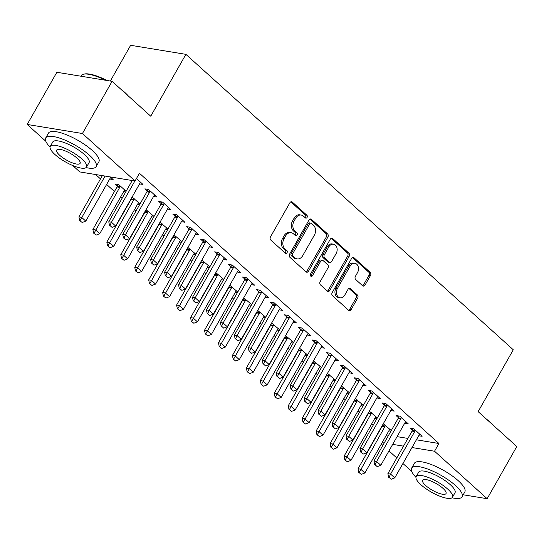 <?xml version="1.0" encoding="UTF-8"?>
<svg xmlns="http://www.w3.org/2000/svg" width="544" height="544" viewBox="0 0 544 544"><rect width="100%" height="100%" fill="white"/><g stroke="black" fill="none" stroke-linecap="round" stroke-linejoin="round"><path stroke-width="0.82" d="M307.081 217.423A1.591 1.21 99.3 0 0 306.877 215.234L292.325 202.096A2.278 1.727 99.3 0 0 291.611 201.749A2.278 1.727 99.3 0 0 289.877 202.762L270.47 236.912A2.278 1.727 99.3 0 0 270.762 240.047L285.321 253.178A1.591 1.21 99.3 0 0 285.818 253.422A1.591 1.21 99.3 0 0 287.035 252.715A1.591 1.21 99.3 0 0 286.831 250.526L284.947 248.826A7.29 5.522 99.3 0 1 284.009 238.796L285.627 235.953A7.29 5.522 99.3 0 1 291.19 232.716A7.29 5.522 99.3 0 1 293.461 233.832L295.344 235.532A1.591 1.21 99.3 0 0 295.841 235.776A1.591 1.21 99.3 0 0 297.058 235.069A1.591 1.21 99.3 0 0 296.854 232.88L294.97 231.18A7.29 5.522 99.3 0 1 294.032 221.15L295.65 218.307A7.29 5.522 99.3 0 1 301.213 215.07A7.29 5.522 99.3 0 1 303.484 216.186L305.368 217.886A1.591 1.21 99.3 0 0 305.864 218.13A1.591 1.21 99.3 0 0 307.081 217.423M305.143 217.688A1.591 1.21 99.3 0 0 305.585 217.178A1.591 1.21 99.3 0 0 305.381 214.989L290.829 201.851L292.325 202.096M285.097 252.98A1.591 1.21 99.3 0 0 285.539 252.47A1.591 1.21 99.3 0 0 285.335 250.281L283.451 248.581L284.947 248.826M295.12 235.334A1.591 1.21 99.3 0 0 295.562 234.824A1.591 1.21 99.3 0 0 295.358 232.635L293.474 230.935L294.97 231.18M362.596 285.75A2.278 1.727 99.3 0 0 363.31 286.096A2.278 1.727 99.3 0 0 365.044 285.083L370.491 275.502A2.278 1.727 99.3 0 0 370.199 272.367L354.035 257.781A2.278 1.727 99.3 0 0 353.321 257.434A2.278 1.727 99.3 0 0 351.587 258.448L332.187 292.597A2.278 1.727 99.3 0 0 332.479 295.732L348.643 310.318A2.278 1.727 99.3 0 0 349.35 310.665A2.278 1.727 99.3 0 0 351.091 309.658L357.66 298.085A2.278 1.727 99.3 0 0 357.374 294.95L350.452 288.708A2.278 1.727 99.3 0 0 349.744 288.354A2.278 1.727 99.3 0 0 348.004 289.367L344.746 295.106A6.093 4.617 99.3 0 1 340.095 297.813A6.093 4.617 99.3 0 1 337.416 288.497L350.186 266.009A6.093 4.617 99.3 0 1 354.838 263.303A6.093 4.617 99.3 0 1 357.517 272.626L355.388 276.372A2.278 1.727 99.3 0 0 355.681 279.507L362.596 285.75A2.278 1.727 99.3 0 0 363.555 284.838L368.995 275.257A2.278 1.727 99.3 0 0 368.703 272.122L352.539 257.536L354.035 257.781M416.384 439.804L438.933 443.503L139.441 173.257L135.048 180.989L79.812 171.938L72.685 165.505M438.933 443.503L434.54 451.234L487.152 498.705L463.202 494.782M45.812 141.256L27.2 124.46L56.848 72.27L112.091 81.321L150.742 116.205L185.885 54.346L513.284 349.778L478.142 411.631L516.8 446.515L487.152 498.705M112.091 81.321L82.436 133.511L135.048 180.989M327.889 237.062A2.278 1.727 99.3 0 0 327.597 233.927L311.433 219.341A2.278 1.727 99.3 0 0 310.719 218.994A2.278 1.727 99.3 0 0 308.985 220L289.585 254.157A2.278 1.727 99.3 0 0 289.877 257.292L306.041 271.878A2.278 1.727 99.3 0 0 306.748 272.224A2.278 1.727 99.3 0 0 308.489 271.211L327.889 237.062L326.393 236.817A2.278 1.727 99.3 0 0 326.101 233.682L309.937 219.096L311.433 219.341M332.731 238.564L348.894 253.15A2.278 1.727 99.3 0 1 349.187 256.285L329.786 290.435A2.278 1.727 99.3 0 1 328.046 291.448A2.278 1.727 99.3 0 1 327.338 291.094L320.423 284.852A2.278 1.727 99.3 0 1 320.13 281.724L327.998 267.872A2.278 1.727 99.3 0 0 327.706 264.738L323.116 260.596A2.278 1.727 99.3 0 0 322.408 260.243A2.278 1.727 99.3 0 0 320.668 261.256L312.48 275.679A1.591 1.21 99.3 0 1 311.263 276.386A1.591 1.21 99.3 0 1 310.563 273.945L330.283 239.224A2.278 1.727 99.3 0 1 332.024 238.211A2.278 1.727 99.3 0 1 332.731 238.564L331.242 238.32L347.405 252.906L348.894 253.15M185.885 54.346L130.648 45.295L110.344 81.036M404.729 423.157L408.15 423.715L399.779 416.16L396.046 415.548L398.412 417.69M377.312 417.942L369.322 411.169M376.938 418.601L374.87 418.261M376.822 397.97L380.242 398.534L371.865 390.98L368.132 390.368L370.498 392.503M349.404 392.754L341.408 385.988M349.03 393.414L346.963 393.081M348.908 372.783L352.328 373.347L343.958 365.792L340.224 365.18L342.591 367.316M321.49 367.574L313.5 360.801M321.116 368.234L319.049 367.894M321.001 347.602L324.414 348.16L316.044 340.605L312.31 339.993L314.677 342.128M293.583 342.387L285.586 335.614M293.202 343.046L291.142 342.706M293.087 322.415L296.507 322.973L288.13 315.418L284.403 314.806L286.77 316.941M265.669 317.2L257.679 310.427M265.295 317.859L263.228 317.519M265.173 297.228L268.593 297.786L260.222 290.231L256.489 289.619L258.856 291.761M237.755 292.012L229.765 285.24M237.381 292.672L235.314 292.332M237.266 272.041L240.686 272.605L232.308 265.05L228.575 264.438L230.948 266.574M209.848 266.825L201.858 260.059M209.474 267.485L207.407 267.152M209.352 246.854L212.772 247.418L204.401 239.863L200.668 239.251L203.034 241.386M181.934 241.645L173.944 234.872M181.56 242.304L179.493 241.964M181.444 221.673L184.858 222.231L176.487 214.676L172.754 214.064L175.12 216.199M154.027 216.458L146.03 209.685M153.653 217.117L151.586 216.777M153.53 196.486L156.951 197.044L148.573 189.489L144.847 188.877L147.213 191.012M126.113 191.27L118.714 184.593L114.988 183.988L117.354 186.123M125.739 191.93L123.672 191.59M386.526 434.914L388.593 435.248M397.072 436.642L407.905 438.416M95.649 174.529L100.497 178.908M106.631 184.436L114.458 191.502M120.584 197.03L122.074 198.376M134.538 209.624L136.034 210.97M148.492 222.217L149.988 223.564M162.452 234.804L163.941 236.157M176.406 247.398L177.902 248.751M190.359 259.991L191.855 261.338M204.32 272.585L205.809 273.931M218.273 285.178L219.762 286.525M232.227 297.772L233.723 299.118M246.18 310.366L247.676 311.712M260.141 322.959L261.63 324.306M274.094 335.553L275.59 336.899M288.048 348.146L289.544 349.493M302.008 360.74L303.498 362.086M315.962 373.327L317.458 374.68M329.916 385.92L331.412 387.274M343.869 398.514L345.365 399.86M357.83 411.108L359.319 412.454M371.783 423.701L373.279 425.048M110.208 176.916L113.138 179.561L109.718 178.996M136.442 178.541L142.997 184.45L139.577 183.892M140.066 203.864L132.076 197.091M139.692 204.524L137.625 204.184M167.484 209.08L170.904 209.637L162.534 202.082L158.8 201.47L161.167 203.606M167.98 229.051L159.99 222.278M167.606 229.711L165.539 229.371M195.398 234.267L198.818 234.824L190.441 227.27L186.708 226.658L189.081 228.793M195.894 254.232L187.898 247.466M195.514 254.898L193.446 254.558M223.305 259.447L226.726 260.012L218.355 252.457L214.622 251.845L216.988 253.98M223.802 279.419L215.812 272.646M223.428 280.078L221.36 279.745M251.219 284.634L254.64 285.199L246.269 277.637L242.536 277.025L244.902 279.167M251.716 304.606L243.719 297.833M251.342 305.266L249.274 304.926M279.133 309.822L282.547 310.379L274.176 302.824L270.443 302.212L272.809 304.348M279.623 329.793L271.633 323.02M279.249 330.453L277.182 330.113M307.04 335.009L310.461 335.566L302.09 328.012L298.357 327.4L300.723 329.535M307.537 354.98L299.547 348.208M307.163 355.64L305.096 355.3M334.954 360.196L338.375 360.754L329.997 353.199L326.264 352.587L328.637 354.722M335.444 380.161L327.454 373.395M335.07 380.827L333.003 380.487M362.862 385.376L366.282 385.941L357.911 378.386L354.178 377.774L356.544 379.909M363.358 405.348L355.368 398.575M362.984 406.008L360.917 405.674M390.776 410.564L394.196 411.128L385.818 403.566L382.092 402.954L384.458 405.096M391.272 430.535L383.275 423.762M390.891 431.195L388.831 430.855M418.69 435.751L422.103 436.308L413.732 428.754L409.999 428.142L412.366 430.277M382.133 442.646L384.2 442.979M392.68 444.373L403.512 446.148M411.992 447.535L434.54 451.234M411.726 471.444L402.927 463.495M396.794 457.966L388.967 450.901M382.84 445.373L381.344 444.026M27.2 124.46L82.436 133.511M301.213 215.07L299.724 214.826A7.29 5.522 99.3 0 0 294.161 218.062L295.65 218.307M293.474 230.935A7.29 5.522 99.3 0 1 292.543 220.905L294.161 218.062M291.19 232.716L289.694 232.472A7.29 5.522 99.3 0 0 284.138 235.708L285.627 235.953M283.451 248.581A7.29 5.522 99.3 0 1 282.52 238.551L284.138 235.708M306.041 271.878A2.278 1.727 99.3 0 0 306.993 270.966L326.393 236.817M311.426 223.36A1.591 1.21 99.3 0 0 310.93 223.115A1.591 1.21 99.3 0 0 309.713 223.822L292.686 253.796A1.591 1.21 99.3 0 0 292.89 255.993L294.875 257.788A7.29 5.522 99.3 0 0 297.146 258.903A7.29 5.522 99.3 0 0 302.709 255.666L314.35 235.178A7.29 5.522 99.3 0 0 313.419 225.148L311.426 223.36M310.93 223.115L309.441 222.87A1.591 1.21 99.3 0 0 308.224 223.577L309.713 223.822M297.146 258.903L295.657 258.658A7.29 5.522 99.3 0 1 293.386 257.543L291.4 255.748A1.591 1.21 99.3 0 1 291.19 253.552L308.224 223.577M327.338 291.094A2.278 1.727 99.3 0 0 328.297 290.19L347.698 256.04A2.278 1.727 99.3 0 0 347.405 252.906M322.408 260.243L320.912 259.998A2.278 1.727 99.3 0 0 319.178 261.011L310.984 275.434L312.48 275.679M310.57 275.917A1.591 1.21 99.3 0 0 310.984 275.434M336.165 253.497A6.093 4.617 99.3 0 0 333.486 244.181A6.093 4.617 99.3 0 0 328.834 246.881L324.333 254.803A2.278 1.727 99.3 0 0 324.625 257.938L329.215 262.079A2.278 1.727 99.3 0 0 329.922 262.432A2.278 1.727 99.3 0 0 331.663 261.419L336.165 253.497M333.486 244.181L331.99 243.936A6.093 4.617 99.3 0 0 327.338 246.636L328.834 246.881M329.922 262.432L328.433 262.188A2.278 1.727 99.3 0 1 327.719 261.834L323.136 257.693A2.278 1.727 99.3 0 1 322.844 254.558L327.338 246.636M354.838 263.303L353.348 263.058A6.093 4.617 99.3 0 0 348.697 265.764L350.186 266.009M340.095 297.813L338.599 297.568A6.093 4.617 99.3 0 1 335.927 288.252L348.697 265.764M348.643 310.318A2.278 1.727 99.3 0 0 349.595 309.414L356.17 297.84A2.278 1.727 99.3 0 0 355.878 294.705L348.962 288.463L350.452 288.708M102.36 175.63L78.914 216.9L81.6 217.342L85.789 221.116L109.949 178.588A2.319 1.761 -80.7 0 1 110.344 178.065L110.888 177.528M79.655 220.538L82.198 222.503L79.655 220.538L78.914 216.9M105.046 176.072L80.104 220.612M85.789 221.116L82.198 222.503M109.963 225.508L112.057 227.392L109.963 225.508L111.459 222.231L108.773 221.789L132.219 180.526M140.746 182.424L140.202 182.954A2.319 1.761 99.3 0 0 139.808 183.484L115.648 226.012L111.459 222.231L134.905 180.962M112.057 227.392L115.648 226.012M108.773 221.789L109.514 225.434M117.824 184.45L117.3 186.32A2.319 1.761 -80.7 0 1 117.028 186.966L92.874 229.493L95.56 229.928L99.742 233.709L123.903 191.182A2.319 1.761 -80.7 0 1 124.304 190.658L124.841 190.121M93.609 233.131L96.152 235.096L93.609 233.131L92.874 229.493M120.21 185.946L119.986 186.762A2.319 1.761 -80.7 0 1 119.721 187.401L94.058 233.206M99.742 233.709L96.152 235.096M131.458 198.179L131.254 198.914A2.319 1.761 -80.7 0 1 130.988 199.56L106.828 242.087L109.514 242.522L113.703 246.303L137.856 203.776A2.319 1.761 -80.7 0 1 138.258 203.252L138.795 202.715M107.569 245.725L110.106 247.69L107.569 245.725L106.828 242.087M134.171 198.54L133.94 199.356A2.319 1.761 -80.7 0 1 133.674 199.995L108.011 245.8M113.703 246.303L110.106 247.69M123.916 238.102L126.011 239.986L123.916 238.102L125.419 234.824L122.733 234.382L146.887 191.855A2.319 1.761 99.3 0 0 147.159 191.209L147.682 189.339M154.7 195.017L154.163 195.548A2.319 1.761 99.3 0 0 153.762 196.078L129.601 238.605L125.419 234.824L149.58 192.297A2.319 1.761 99.3 0 0 149.845 191.651L150.069 190.842M126.011 239.986L129.601 238.605M122.733 234.382L123.468 238.027M137.87 250.689L139.964 252.579L137.87 250.689L139.373 247.418L136.687 246.976L160.847 204.449A2.319 1.761 99.3 0 0 161.112 203.803L161.636 201.933M168.654 207.604L168.116 208.141A2.319 1.761 99.3 0 0 167.715 208.672L143.562 251.199L139.373 247.418L163.533 204.891A2.319 1.761 99.3 0 0 163.798 204.245L164.03 203.429M139.964 252.579L143.562 251.199M136.687 246.976L137.428 250.621M120.401 88.822A28.302 8.092 29.6 0 1 124.828 92.453A28.302 8.092 29.6 0 1 128.268 95.921M86.102 167.572A29.002 8.289 -150.4 0 0 96.138 166.614A29.002 8.289 -150.4 0 0 89.583 155.346A29.002 8.289 -150.4 0 0 63.485 139.509A29.002 8.289 -150.4 0 0 45.71 137.965A29.002 8.289 -150.4 0 0 50.028 147.077M96.138 166.614L98.886 161.779A29.002 8.289 -150.4 0 0 92.33 150.518A29.002 8.289 -150.4 0 0 66.232 134.674A29.002 8.289 -150.4 0 0 48.457 133.13L45.71 137.965M50.245 146.424L52.768 141.977A20.883 5.97 29.6 0 1 65.572 143.086A20.883 5.97 29.6 0 1 84.361 154.489A20.883 5.97 29.6 0 1 89.08 162.602L86.55 167.049A20.883 5.97 -150.4 0 0 81.831 158.936A20.883 5.97 -150.4 0 0 63.043 147.533A20.883 5.97 -150.4 0 0 50.245 146.424A20.883 5.97 -150.4 0 0 54.964 154.53A20.883 5.97 -150.4 0 0 73.753 165.94A20.883 5.97 -150.4 0 0 86.55 167.049M77.058 158.154A13.457 3.849 -150.4 0 0 64.947 150.804A13.457 3.849 -150.4 0 0 56.698 150.09A13.457 3.849 -150.4 0 0 59.738 155.319A13.457 3.849 -150.4 0 0 71.849 162.663A13.457 3.849 -150.4 0 0 80.097 163.384A13.457 3.849 -150.4 0 0 77.058 158.154M105.502 80.24A29.002 8.289 -150.4 0 0 83.436 74.222A29.002 8.289 -150.4 0 0 81.07 75.718L80.798 76.194M83.436 74.222L84.313 74.025A28.302 8.092 29.6 0 1 107.025 80.492M486.316 419.009A28.302 8.092 29.6 0 1 490.742 422.64A28.302 8.092 29.6 0 1 494.183 426.108M452.016 497.76A29.002 8.289 -150.4 0 0 462.053 496.801A29.002 8.289 -150.4 0 0 455.498 485.534A29.002 8.289 -150.4 0 0 429.406 469.696A29.002 8.289 -150.4 0 0 411.624 468.153A29.002 8.289 -150.4 0 0 415.942 477.265M462.053 496.801L464.8 491.966A29.002 8.289 -150.4 0 0 458.245 480.699A29.002 8.289 -150.4 0 0 432.147 464.862A29.002 8.289 -150.4 0 0 414.372 463.318L411.624 468.153M416.16 476.605L418.683 472.165A20.883 5.97 29.6 0 1 431.487 473.273A20.883 5.97 29.6 0 1 450.276 484.677A20.883 5.97 29.6 0 1 454.995 492.789L452.465 497.236A20.883 5.97 -150.4 0 0 447.753 489.124A20.883 5.97 -150.4 0 0 428.958 477.72A20.883 5.97 -150.4 0 0 416.16 476.605A20.883 5.97 -150.4 0 0 420.879 484.718A20.883 5.97 -150.4 0 0 439.668 496.128A20.883 5.97 -150.4 0 0 452.465 497.236M442.972 488.342A13.457 3.849 -150.4 0 0 430.862 480.991A13.457 3.849 -150.4 0 0 422.613 480.277A13.457 3.849 -150.4 0 0 425.653 485.5A13.457 3.849 -150.4 0 0 437.764 492.85A13.457 3.849 -150.4 0 0 446.012 493.571A13.457 3.849 -150.4 0 0 442.972 488.342M145.411 210.773L145.207 211.507A2.319 1.761 -80.7 0 1 144.942 212.153L120.782 254.674L123.468 255.116L127.656 258.896L151.817 216.369A2.319 1.761 -80.7 0 1 152.211 215.839L152.748 215.308M121.523 258.318L124.066 260.277L121.523 258.318L120.782 254.674M148.124 211.133L147.893 211.942A2.319 1.761 -80.7 0 1 147.628 212.588L121.972 258.393M127.656 258.896L124.066 260.277M159.372 223.366L159.161 224.101A2.319 1.761 -80.7 0 1 158.896 224.74L134.735 267.267L137.428 267.709L141.61 271.49L165.77 228.963A2.319 1.761 -80.7 0 1 166.172 228.432L166.709 227.902M135.476 270.912L138.02 272.87L135.476 270.912L134.735 267.267M162.078 223.727L161.854 224.536A2.319 1.761 -80.7 0 1 161.582 225.182L135.925 270.987M141.61 271.49L138.02 272.87M151.83 263.282L153.925 265.173L151.83 263.282L153.326 260.012L150.64 259.57L174.801 217.042A2.319 1.761 99.3 0 0 175.066 216.396L175.59 214.526M182.607 220.198L182.07 220.735A2.319 1.761 99.3 0 0 181.676 221.258L157.515 263.786L153.326 260.012L177.487 217.484A2.319 1.761 99.3 0 0 177.752 216.838L177.983 216.022M153.925 265.173L157.515 263.786M150.64 259.57L151.382 263.214M165.784 275.876L167.878 277.766L165.784 275.876L167.287 272.605L164.594 272.163L188.754 229.636A2.319 1.761 99.3 0 0 189.02 228.99L189.55 227.12M196.568 232.791L196.03 233.328A2.319 1.761 99.3 0 0 195.629 233.852L171.469 276.379L167.287 272.605L191.44 230.078A2.319 1.761 99.3 0 0 191.712 229.432L191.937 228.616M167.878 277.766L171.469 276.379M164.594 272.163L165.335 275.801M173.325 235.96L173.121 236.688A2.319 1.761 -80.7 0 1 172.849 237.334L148.696 279.861L151.382 280.303L155.57 284.084L179.724 241.556A2.319 1.761 -80.7 0 1 180.125 241.026L180.662 240.496M149.43 283.506L151.973 285.464L149.43 283.506L148.696 279.861M176.038 236.314L175.807 237.13A2.319 1.761 -80.7 0 1 175.542 237.776L149.879 283.574M155.57 284.084L151.973 285.464M179.738 288.47L181.832 290.36L179.738 288.47L181.24 285.199L178.554 284.757L202.708 242.23A2.319 1.761 99.3 0 0 202.98 241.584L203.504 239.714M210.521 245.385L209.984 245.922A2.319 1.761 99.3 0 0 209.583 246.446L185.429 288.973L181.24 285.199L205.401 242.672A2.319 1.761 99.3 0 0 205.666 242.026L205.897 241.21M181.832 290.36L185.429 288.973M178.554 284.757L179.289 288.395M187.279 248.554L187.075 249.281A2.319 1.761 -80.7 0 1 186.81 249.927L162.649 292.454L165.335 292.896L169.524 296.677L193.684 254.15A2.319 1.761 -80.7 0 1 194.079 253.62L194.616 253.082M163.39 296.099L165.927 298.058L163.39 296.099L162.649 292.454M189.992 248.907L189.761 249.723A2.319 1.761 -80.7 0 1 189.496 250.369L163.839 296.167M169.524 296.677L165.927 298.058M193.698 301.063L195.786 302.954L193.698 301.063L195.194 297.792L192.508 297.35L216.668 254.823A2.319 1.761 99.3 0 0 216.934 254.177L217.457 252.307M224.475 257.978L223.938 258.516A2.319 1.761 99.3 0 0 223.543 259.039L199.383 301.566L195.194 297.792L219.354 255.265A2.319 1.761 99.3 0 0 219.62 254.619L219.851 253.803M195.786 302.954L199.383 301.566M192.508 297.35L193.249 300.988M201.239 261.147L201.028 261.875A2.319 1.761 -80.7 0 1 200.763 262.521L176.603 305.048L179.296 305.49L183.478 309.264L207.638 266.737A2.319 1.761 -80.7 0 1 208.039 266.213L208.576 265.676M177.344 308.693L179.887 310.651L177.344 308.693L176.603 305.048M203.946 261.501L203.721 262.317A2.319 1.761 -80.7 0 1 203.449 262.963L177.793 308.761M183.478 309.264L179.887 310.651M207.652 313.657L209.746 315.547L207.652 313.657L209.154 310.379L206.462 309.944L230.622 267.417A2.319 1.761 99.3 0 0 230.887 266.771L231.411 264.901M238.435 270.572L237.898 271.109A2.319 1.761 99.3 0 0 237.497 271.633L213.336 314.16L209.154 310.379L233.308 267.859A2.319 1.761 99.3 0 0 233.58 267.213L233.804 266.397M209.746 315.547L213.336 314.16M206.462 309.944L207.203 313.582M215.193 273.741L214.989 274.468A2.319 1.761 -80.7 0 1 214.717 275.114L190.563 317.642L193.249 318.084L197.438 321.858L221.592 279.33A2.319 1.761 -80.7 0 1 221.993 278.807L222.53 278.27M191.298 321.28L193.841 323.245L191.298 321.28L190.563 317.642M217.899 274.094L217.675 274.91A2.319 1.761 -80.7 0 1 217.41 275.556L191.746 321.354M197.438 321.858L193.841 323.245M221.605 326.25L223.7 328.141L221.605 326.25L223.108 322.973L220.422 322.538L244.576 280.01A2.319 1.761 99.3 0 0 244.848 279.364L245.371 277.494M252.389 283.166L251.852 283.703A2.319 1.761 99.3 0 0 251.45 284.226L227.297 326.754L223.108 322.973L247.268 280.446A2.319 1.761 99.3 0 0 247.534 279.806L247.758 278.99M223.7 328.141L227.297 326.754M220.422 322.538L221.156 326.176M229.146 286.328L228.942 287.062A2.319 1.761 -80.7 0 1 228.677 287.708L204.517 330.235L207.203 330.677L211.392 334.451L235.552 291.924A2.319 1.761 -80.7 0 1 235.946 291.4L236.484 290.863M205.258 333.873L207.794 335.838L205.258 333.873L204.517 330.235M231.86 286.688L231.628 287.504A2.319 1.761 -80.7 0 1 231.363 288.15L205.7 333.948M211.392 334.451L207.794 335.838M235.559 338.844L237.653 340.734L235.559 338.844L237.062 335.566L234.376 335.131L258.536 292.604A2.319 1.761 99.3 0 0 258.801 291.958L259.325 290.088M266.342 295.759L265.805 296.29A2.319 1.761 99.3 0 0 265.411 296.82L241.25 339.347L237.062 335.566L261.222 293.039A2.319 1.761 99.3 0 0 261.487 292.393L261.718 291.584M237.653 340.734L241.25 339.347M234.376 335.131L235.117 338.769M243.1 298.921L242.896 299.656A2.319 1.761 -80.7 0 1 242.631 300.302L218.47 342.829L221.156 343.271L225.345 347.045L249.506 304.518A2.319 1.761 -80.7 0 1 249.9 303.994L250.444 303.457M219.212 346.467L221.755 348.432L219.212 346.467L218.47 342.829M245.813 299.282L245.582 300.098A2.319 1.761 -80.7 0 1 245.317 300.744L219.66 346.542M225.345 347.045L221.755 348.432M249.519 351.438L251.614 353.321L249.519 351.438L251.015 348.16L248.329 347.718L272.49 305.191A2.319 1.761 99.3 0 0 272.755 304.552L273.278 302.682M280.303 308.353L279.759 308.883A2.319 1.761 99.3 0 0 279.364 309.414L255.204 351.941L251.015 348.16L275.176 305.633A2.319 1.761 99.3 0 0 275.441 304.987L275.672 304.178M251.614 353.321L255.204 351.941M248.329 347.718L249.07 351.363M257.06 311.515L256.856 312.249A2.319 1.761 -80.7 0 1 256.584 312.895L232.431 355.422L235.117 355.858L239.299 359.638L263.459 317.111A2.319 1.761 -80.7 0 1 263.86 316.588L264.398 316.05M233.165 359.06L235.708 361.026L233.165 359.06L232.431 355.422M259.767 311.875L259.542 312.691A2.319 1.761 -80.7 0 1 259.27 313.337L233.614 359.135M239.299 359.638L235.708 361.026M263.473 364.031L265.567 365.915L263.473 364.031L264.976 360.754L262.29 360.312L286.443 317.784A2.319 1.761 99.3 0 0 286.715 317.145L287.239 315.275M294.256 320.946L293.719 321.477A2.319 1.761 99.3 0 0 293.318 322.007L269.158 364.534L264.976 360.754L289.129 318.226A2.319 1.761 99.3 0 0 289.401 317.58L289.626 316.771M265.567 365.915L269.158 364.534M262.29 360.312L263.024 363.956M271.014 324.108L270.81 324.843A2.319 1.761 -80.7 0 1 270.545 325.489L246.384 368.016L249.07 368.451L253.259 372.232L277.413 329.705A2.319 1.761 -80.7 0 1 277.814 329.181L278.351 328.644M247.119 371.654L249.662 373.619L247.119 371.654L246.384 368.016M273.727 324.469L273.496 325.285A2.319 1.761 -80.7 0 1 273.231 325.924L247.568 371.729M253.259 372.232L249.662 373.619M277.426 376.618L279.521 378.508L277.426 376.618L278.929 373.347L276.243 372.905L300.404 330.378A2.319 1.761 99.3 0 0 300.669 329.732L301.192 327.862M308.21 333.54L307.673 334.07A2.319 1.761 99.3 0 0 307.272 334.601L283.118 377.128L278.929 373.347L303.09 330.82A2.319 1.761 99.3 0 0 303.355 330.174L303.586 329.358M279.521 378.508L283.118 377.128M276.243 372.905L276.978 376.55M284.968 336.702L284.764 337.436A2.319 1.761 -80.7 0 1 284.498 338.082L260.338 380.603L263.024 381.045L267.213 384.826L291.373 342.298A2.319 1.761 -80.7 0 1 291.768 341.768L292.305 341.238M261.079 384.248L263.616 386.206L261.079 384.248L260.338 380.603M287.681 337.062L287.45 337.872A2.319 1.761 -80.7 0 1 287.184 338.518L261.528 384.322M267.213 384.826L263.616 386.206M291.387 389.212L293.474 391.102L291.387 389.212L292.883 385.941L290.197 385.499L314.357 342.972A2.319 1.761 99.3 0 0 314.622 342.326L315.146 340.456M322.164 346.127L321.626 346.664A2.319 1.761 99.3 0 0 321.232 347.194L297.072 389.715L292.883 385.941L317.043 343.414A2.319 1.761 99.3 0 0 317.308 342.768L317.54 341.952M293.474 391.102L297.072 389.715M290.197 385.499L290.938 389.144M298.928 349.296L298.717 350.03A2.319 1.761 -80.7 0 1 298.452 350.669L274.292 393.196L276.984 393.638L281.166 397.419L305.327 354.892A2.319 1.761 -80.7 0 1 305.728 354.362L306.265 353.831M275.033 396.841L277.576 398.8L275.033 396.841L274.292 393.196M301.634 349.656L301.41 350.465A2.319 1.761 -80.7 0 1 301.138 351.111L275.482 396.916M281.166 397.419L277.576 398.8M305.34 401.805L307.435 403.696L305.34 401.805L306.843 398.534L304.15 398.092L328.311 355.565A2.319 1.761 99.3 0 0 328.576 354.919L329.106 353.049M336.124 358.72L335.587 359.258A2.319 1.761 99.3 0 0 335.186 359.781L311.025 402.308L306.843 398.534L330.997 356.007A2.319 1.761 99.3 0 0 331.269 355.361L331.493 354.545M307.435 403.696L311.025 402.308M304.15 398.092L304.892 401.73M312.882 361.889L312.678 362.624A2.319 1.761 -80.7 0 1 312.406 363.263L288.252 405.79L290.938 406.232L295.127 410.013L319.28 367.486A2.319 1.761 -80.7 0 1 319.682 366.955L320.219 366.425M288.986 409.435L291.53 411.393L288.986 409.435L288.252 405.79M315.588 362.25L315.364 363.059A2.319 1.761 -80.7 0 1 315.098 363.705L289.435 409.51M295.127 410.013L291.53 411.393M319.294 414.399L321.388 416.289L319.294 414.399L320.797 411.128L318.111 410.686L342.264 368.159A2.319 1.761 99.3 0 0 342.536 367.513L343.06 365.643M350.078 371.314L349.54 371.851A2.319 1.761 99.3 0 0 349.139 372.375L324.986 414.902L320.797 411.128L344.957 368.601A2.319 1.761 99.3 0 0 345.222 367.955L345.447 367.139M321.388 416.289L324.986 414.902M318.111 410.686L318.845 414.324M326.835 374.483L326.631 375.21A2.319 1.761 -80.7 0 1 326.366 375.856L302.206 418.384L304.892 418.826L309.08 422.606L333.241 380.079A2.319 1.761 -80.7 0 1 333.635 379.549L334.172 379.018M302.947 422.028L305.483 423.987L302.947 422.028L302.206 418.384M329.548 374.836L329.317 375.652A2.319 1.761 -80.7 0 1 329.052 376.298L303.389 422.096M309.08 422.606L305.483 423.987M333.248 426.992L335.342 428.883L333.248 426.992L334.75 423.722L332.064 423.28L356.225 380.752A2.319 1.761 99.3 0 0 356.49 380.106L357.014 378.236M364.031 383.908L363.494 384.445A2.319 1.761 99.3 0 0 363.1 384.968L338.939 427.496L334.75 423.722L358.911 381.194A2.319 1.761 99.3 0 0 359.176 380.548L359.407 379.732M335.342 428.883L338.939 427.496M332.064 423.28L332.806 426.918M340.789 387.076L340.585 387.804A2.319 1.761 -80.7 0 1 340.32 388.45L316.159 430.977L318.845 431.419L323.034 435.193L347.194 392.666A2.319 1.761 -80.7 0 1 347.589 392.142L348.133 391.605M316.9 434.622L319.444 436.58L316.9 434.622L316.159 430.977M343.502 387.43L343.271 388.246A2.319 1.761 -80.7 0 1 343.006 388.892L317.349 434.69M323.034 435.193L319.444 436.58M347.208 439.586L349.302 441.476L347.208 439.586L348.704 436.308L346.018 435.873L370.178 393.346A2.319 1.761 99.3 0 0 370.444 392.7L370.967 390.83M377.992 396.501L377.448 397.038A2.319 1.761 99.3 0 0 377.053 397.562L352.893 440.089L348.704 436.308L372.864 393.788A2.319 1.761 99.3 0 0 373.13 393.142L373.361 392.326M349.302 441.476L352.893 440.089M346.018 435.873L346.759 439.511M354.749 399.67L354.545 400.398A2.319 1.761 -80.7 0 1 354.273 401.044L330.12 443.571L332.806 444.013L336.988 447.787L361.148 405.26A2.319 1.761 -80.7 0 1 361.549 404.736L362.086 404.199M330.854 447.209L333.397 449.174L330.854 447.209L330.12 443.571M357.456 400.024L357.231 400.84A2.319 1.761 -80.7 0 1 356.959 401.486L331.303 447.284M336.988 447.787L333.397 449.174M361.162 452.18L363.256 454.07L361.162 452.18L362.664 448.902L359.978 448.467L384.132 405.94A2.319 1.761 99.3 0 0 384.404 405.294L384.928 403.424M391.945 409.095L391.408 409.632A2.319 1.761 99.3 0 0 391.007 410.156L366.846 452.683L362.664 448.902L386.818 406.375A2.319 1.761 99.3 0 0 387.09 405.736L387.314 404.92M363.256 454.07L366.846 452.683M359.978 448.467L360.713 452.105M368.703 412.257L368.499 412.991A2.319 1.761 -80.7 0 1 368.234 413.637L344.073 456.164L346.759 456.606L350.948 460.38L375.102 417.853A2.319 1.761 -80.7 0 1 375.503 417.33L376.04 416.792M344.814 459.802L347.351 461.768L344.814 459.802L344.073 456.164M371.416 412.617L371.185 413.433A2.319 1.761 -80.7 0 1 370.92 414.079L345.256 459.877M350.948 460.38L347.351 461.768M375.115 464.773L377.21 466.664L375.115 464.773L376.618 461.496L373.932 461.06L398.092 418.533A2.319 1.761 99.3 0 0 398.358 417.887L398.881 416.017M405.899 421.688L405.362 422.219A2.319 1.761 99.3 0 0 404.96 422.749L380.807 465.276L376.618 461.496L400.778 418.968A2.319 1.761 99.3 0 0 401.044 418.329L401.275 417.513M377.21 466.664L380.807 465.276M373.932 461.06L374.673 464.698M382.656 424.85L382.452 425.585A2.319 1.761 -80.7 0 1 382.187 426.231L358.027 468.758L360.713 469.2L364.902 472.974L389.062 430.447A2.319 1.761 -80.7 0 1 389.456 429.923L389.994 429.386M358.768 472.396L361.311 474.361L358.768 472.396L358.027 468.758M385.37 425.211L385.138 426.027A2.319 1.761 -80.7 0 1 384.873 426.673L359.217 472.471M364.902 472.974L361.311 474.361M389.076 477.367L391.17 479.25L389.076 477.367L390.572 474.089L387.886 473.647L412.046 431.12A2.319 1.761 99.3 0 0 412.311 430.481L412.835 428.611M419.852 434.282L419.315 434.812A2.319 1.761 99.3 0 0 418.921 435.343L394.76 477.87L390.572 474.089L414.732 431.562A2.319 1.761 99.3 0 0 414.997 430.916L415.228 430.107M391.17 479.25L394.76 477.87M387.886 473.647L388.627 477.292M305.381 214.989L306.877 215.234M285.335 250.281L286.831 250.526M295.358 232.635L296.854 232.88M292.543 220.905L294.032 221.15M282.52 238.551L284.009 238.796M306.993 270.966L308.489 271.211M326.101 233.682L327.597 233.927M291.19 253.552L292.686 253.796M291.4 255.748L292.89 255.993M293.386 257.543L294.875 257.788M347.698 256.04L349.187 256.285M328.297 290.19L329.786 290.435M319.178 261.011L320.668 261.256M322.844 254.558L324.333 254.803M323.136 257.693L324.625 257.938M327.719 261.834L329.215 262.079M335.927 288.252L337.416 288.497M355.878 294.705L357.374 294.95M356.17 297.84L357.66 298.085M349.595 309.414L351.091 309.658M368.703 272.122L370.199 272.367M368.995 275.257L370.491 275.502M363.555 284.838L365.044 285.083M117.028 186.966L119.721 187.401M117.3 186.32L119.986 186.762M130.988 199.56L133.674 199.995M131.254 198.914L133.94 199.356M149.845 191.651L147.159 191.209M149.58 192.297L146.887 191.855M163.798 204.245L161.112 203.803M163.533 204.891L160.847 204.449M144.942 212.153L147.628 212.588M145.207 211.507L147.893 211.942M158.896 224.74L161.582 225.182M159.161 224.101L161.854 224.536M177.752 216.838L175.066 216.396M177.487 217.484L174.801 217.042M191.712 229.432L189.02 228.99M191.44 230.078L188.754 229.636M172.849 237.334L175.542 237.776M173.121 236.688L175.807 237.13M205.666 242.026L202.98 241.584M205.401 242.672L202.708 242.23M186.81 249.927L189.496 250.369M187.075 249.281L189.761 249.723M219.62 254.619L216.934 254.177M219.354 255.265L216.668 254.823M200.763 262.521L203.449 262.963M201.028 261.875L203.721 262.317M233.58 267.213L230.887 266.771M233.308 267.859L230.622 267.417M214.717 275.114L217.41 275.556M214.989 274.468L217.675 274.91M247.534 279.806L244.848 279.364M247.268 280.446L244.576 280.01M228.677 287.708L231.363 288.15M228.942 287.062L231.628 287.504M261.487 292.393L258.801 291.958M261.222 293.039L258.536 292.604M242.631 300.302L245.317 300.744M242.896 299.656L245.582 300.098M275.441 304.987L272.755 304.552M275.176 305.633L272.49 305.191M256.584 312.895L259.27 313.337M256.856 312.249L259.542 312.691M289.401 317.58L286.715 317.145M289.129 318.226L286.443 317.784M270.545 325.489L273.231 325.924M270.81 324.843L273.496 325.285M303.355 330.174L300.669 329.732M303.09 330.82L300.404 330.378M284.498 338.082L287.184 338.518M284.764 337.436L287.45 337.872M317.308 342.768L314.622 342.326M317.043 343.414L314.357 342.972M298.452 350.669L301.138 351.111M298.717 350.03L301.41 350.465M331.269 355.361L328.576 354.919M330.997 356.007L328.311 355.565M312.406 363.263L315.098 363.705M312.678 362.624L315.364 363.059M345.222 367.955L342.536 367.513M344.957 368.601L342.264 368.159M326.366 375.856L329.052 376.298M326.631 375.21L329.317 375.652M359.176 380.548L356.49 380.106M358.911 381.194L356.225 380.752M340.32 388.45L343.006 388.892M340.585 387.804L343.271 388.246M373.13 393.142L370.444 392.7M372.864 393.788L370.178 393.346M354.273 401.044L356.959 401.486M354.545 400.398L357.231 400.84M387.09 405.736L384.404 405.294M386.818 406.375L384.132 405.94M368.234 413.637L370.92 414.079M368.499 412.991L371.185 413.433M401.044 418.329L398.358 417.887M400.778 418.968L398.092 418.533M382.187 426.231L384.873 426.673M382.452 425.585L385.138 426.027M414.997 430.916L412.311 430.481M414.732 431.562L412.046 431.12"/></g></svg>
